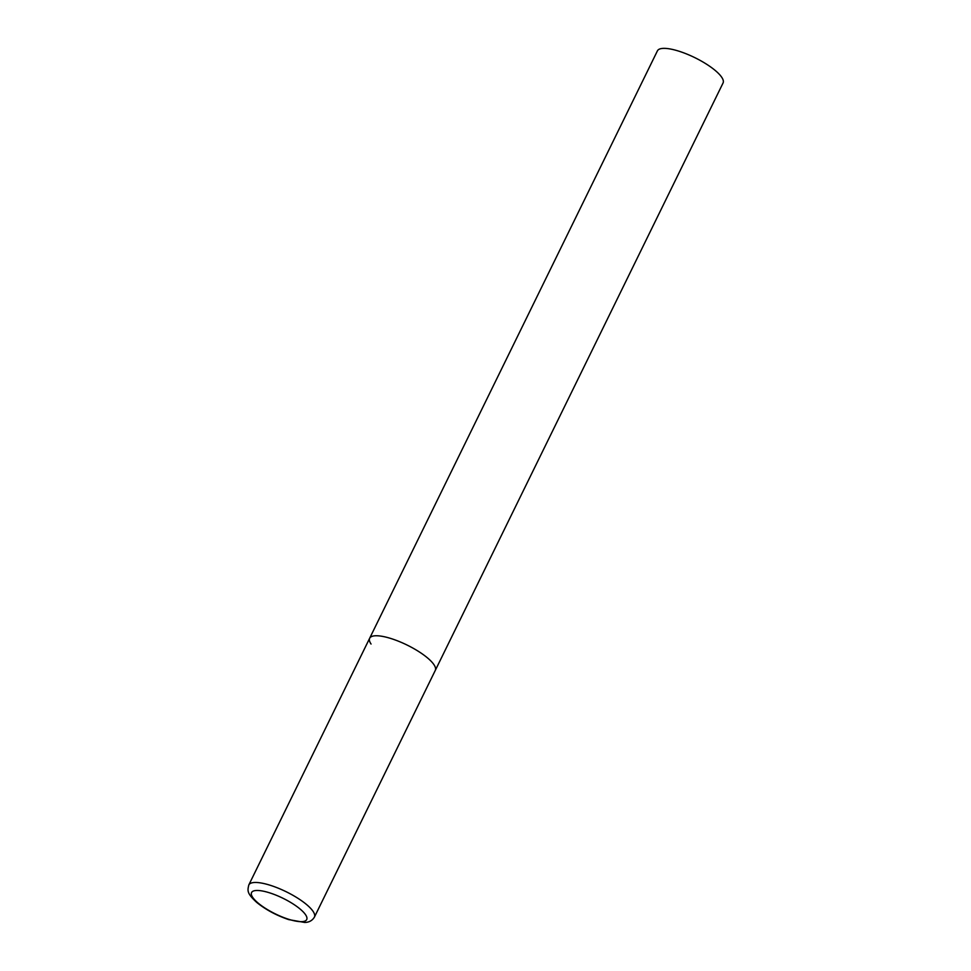 <?xml version="1.0" encoding="UTF-8"?>
<svg xmlns="http://www.w3.org/2000/svg" width="971" height="971" viewBox="0 0 971 971"><rect width="100%" height="100%" fill="white"/><g stroke="black" fill="none" stroke-linecap="round" stroke-linejoin="round"><path stroke-width="1.46" d="M371.043 644.028A36.534 10.353 26.1 0 1 369.66 638.25L657.428 50.844A36.534 10.353 26.1 0 1 687.213 54.218A36.534 10.353 26.1 0 1 721.684 77.219A36.534 10.353 26.1 0 1 723.055 82.996L435.287 670.403A36.534 10.353 -153.9 0 0 392.029 638.869A36.534 10.353 -153.9 0 0 369.66 638.25A36.534 10.353 26.1 0 1 399.445 641.613A36.534 10.353 26.1 0 1 433.916 664.625A36.534 10.353 26.1 0 1 435.287 670.403L314.422 917.11A36.534 10.353 -153.9 0 0 271.164 885.576A36.534 10.353 -153.9 0 0 248.807 884.957C247.496 890.735 246.646 893.126 256.696 902.387C265.617 909.609 276.237 915.337 288.569 919.573L304.688 922.45C309.033 922.401 312.286 920.617 314.422 917.11M287.926 919.052A30.696 8.69 -153.9 0 0 305.549 914.718A30.696 8.69 -153.9 0 0 270.375 893.089A30.696 8.69 -153.9 0 0 252.739 897.422A30.696 8.69 -153.9 0 0 287.926 919.052M369.66 638.25L248.807 884.957"/></g></svg>
